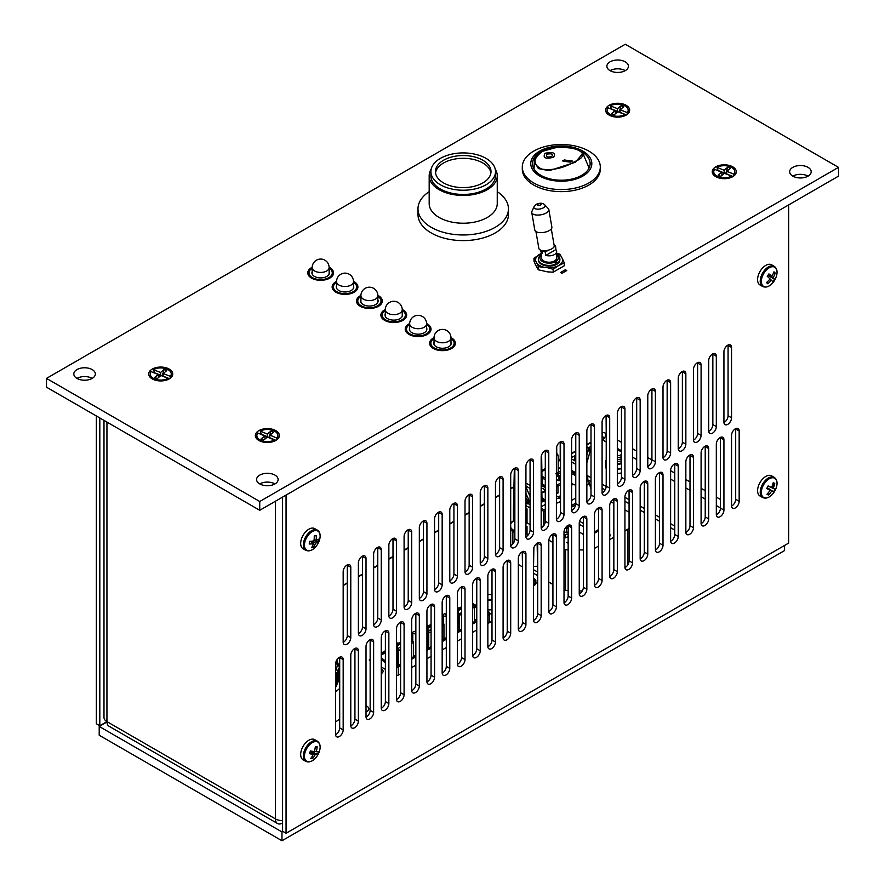 <?xml version="1.0" encoding="UTF-8"?>
<svg xmlns="http://www.w3.org/2000/svg" width="885" height="885" viewBox="0 0 885 885"><rect width="100%" height="100%" fill="white"/><g stroke="black" fill="none" stroke-linecap="round" stroke-linejoin="round"><path stroke-width="1.33" d="M92.195 378.393A10.775 6.217 0 0 0 95.348 374.001A10.775 6.217 0 0 0 88.699 368.248A10.775 6.217 0 0 0 76.962 369.598A10.775 6.217 0 0 0 73.809 374.001A10.775 6.217 0 0 0 80.458 379.742A10.775 6.217 0 0 0 92.195 378.393A10.775 6.217 0 0 0 76.962 378.393M274.969 483.918A10.775 6.217 0 0 0 278.122 479.515A10.775 6.217 0 0 0 271.474 473.774A10.775 6.217 0 0 0 259.736 475.123A10.775 6.217 0 0 0 256.584 479.515A10.775 6.217 0 0 0 263.232 485.257A10.775 6.217 0 0 0 274.969 483.918A10.775 6.217 0 0 0 259.736 483.918M625.264 70.634A10.775 6.217 0 0 0 628.416 66.231A10.775 6.217 0 0 0 621.768 60.49A10.775 6.217 0 0 0 610.031 61.839A10.775 6.217 0 0 0 606.878 66.231A10.775 6.217 0 0 0 613.526 71.973A10.775 6.217 0 0 0 625.264 70.634A10.775 6.217 0 0 0 610.042 70.634M808.038 176.148A10.775 6.217 0 0 0 811.191 171.756A10.775 6.217 0 0 0 804.542 166.004A10.775 6.217 0 0 0 792.805 167.353A10.775 6.217 0 0 0 789.652 171.756A10.775 6.217 0 0 0 796.301 177.498A10.775 6.217 0 0 0 808.038 176.148A10.775 6.217 0 0 0 792.805 176.148M732.769 176.657A12.014 6.936 0 0 0 733.742 176.015A12.014 6.936 0 0 0 732.227 166.557A12.014 6.936 0 0 0 715.766 166.845A12.014 6.936 0 0 0 714.781 176.015A12.014 6.936 0 0 0 732.769 176.657M626.149 115.105A12.014 6.936 0 0 0 627.133 114.464A12.014 6.936 0 0 0 625.606 104.994A12.014 6.936 0 0 0 609.157 105.293A12.014 6.936 0 0 0 608.172 114.464A12.014 6.936 0 0 0 626.149 115.105M275.843 440.453A12.014 6.936 0 0 0 276.828 439.812A12.014 6.936 0 0 0 275.312 430.353A12.014 6.936 0 0 0 258.851 430.641A12.014 6.936 0 0 0 257.867 439.812A12.014 6.936 0 0 0 275.843 440.453M169.234 378.902A12.014 6.936 0 0 0 170.219 378.26A12.014 6.936 0 0 0 168.692 368.802A12.014 6.936 0 0 0 152.231 369.089A12.014 6.936 0 0 0 151.258 378.26A12.014 6.936 0 0 0 169.234 378.902M259.736 501.496L259.736 510.291L838.493 176.148L838.493 167.353L625.264 44.25L46.507 378.393L259.736 501.496L838.493 167.353M46.507 378.393L46.507 387.188L259.736 510.291M434.015 338.623A11.627 6.715 0 0 0 434.402 348.048A11.627 6.715 0 0 0 450.719 347.971A11.627 6.715 0 0 0 450.985 338.623M312.173 268.277A11.627 6.715 0 0 0 312.56 277.702A11.627 6.715 0 0 0 328.877 277.625A11.627 6.715 0 0 0 329.131 268.277M336.543 282.348A11.627 6.715 0 0 0 336.931 291.762A11.627 6.715 0 0 0 353.248 291.696A11.627 6.715 0 0 0 353.502 282.348M360.914 296.42A11.627 6.715 0 0 0 361.301 305.834A11.627 6.715 0 0 0 377.618 305.756A11.627 6.715 0 0 0 377.873 296.42M385.285 310.491A11.627 6.715 0 0 0 385.672 319.905A11.627 6.715 0 0 0 401.989 319.828A11.627 6.715 0 0 0 402.244 310.491M409.655 324.552A11.627 6.715 0 0 0 410.043 333.977A11.627 6.715 0 0 0 426.36 333.899A11.627 6.715 0 0 0 426.614 324.552M586.855 475.322L591.003 477.712M602.088 484.117L606.214 486.496M624.932 497.304L629.069 499.693M640.165 506.098L644.302 508.488M655.398 514.893L659.535 517.283M670.62 523.677L674.768 526.077M571.621 470.532L575.77 472.922M587.806 479.88L591.003 481.717M602.088 488.122L605.108 489.87M624.932 501.308L629.069 503.709M640.165 510.103L644.302 512.492M655.398 518.898L659.535 521.287M670.62 527.692L674.768 530.082M602.088 432.577A5.166 2.987 180 0 1 606.081 433.451A5.166 2.987 -60 0 1 602.419 439.779L602.088 439.967M591.003 446.372L589.111 447.456M575.604 455.255L571.621 457.556M556.731 453.297L556.731 446.549M558.169 458.762L560.205 459.934L560.205 441.958M560.205 459.934L558.169 461.107M571.621 453.341L575.77 450.941L571.621 453.341M586.855 444.547L591.003 442.146L586.855 444.547M617.321 464.437A4.591 2.644 -0 0 0 621.458 463.275M606.225 460.532A11.627 6.715 -0 0 0 606.225 463.065M617.321 468.508A11.627 6.715 -0 0 0 621.458 468.143M606.225 464.382A12.058 6.969 180 0 1 605.594 462.147A12.058 6.969 180 0 1 606.225 459.912M605.594 462.147L605.594 466.373A12.058 6.969 -0 0 0 606.225 468.608M621.458 468.751A12.058 6.969 180 0 1 617.321 469.105M617.321 473.331A12.058 6.969 -0 0 0 621.458 472.977M282.58 820.616A10.078 5.819 180 0 1 275.456 818.913A10.078 5.819 120 0 0 277.536 823.526L109.032 726.231A10.078 5.819 -60 0 1 106.941 721.618A10.078 5.819 180 0 1 103.987 717.503L103.987 420.375M277.536 823.526A10.078 5.819 120 0 0 282.58 823.028M381.247 673.64A5.531 3.197 0 0 0 381.468 673.507A5.531 3.197 0 0 0 383.094 671.25A5.531 3.197 0 0 0 381.346 668.927M366.014 711.927A6.438 3.717 0 0 0 366.943 711.485A6.438 3.717 0 0 0 368.824 708.852A6.438 3.717 0 0 0 366.014 705.776M106.952 721.972L99.209 726.441L99.209 735.236L281.972 840.75L784.575 550.57L784.575 545.437M591.003 442.5L586.855 444.889M575.77 451.295L571.621 453.684M560.537 460.089L558.169 461.461M545.304 468.884L541.874 470.864M513.919 487.004L510.7 488.863M499.616 495.257L495.467 497.658M484.383 504.052L480.245 506.452M469.15 512.846L465.012 515.236M453.928 521.641L449.779 524.031M438.695 530.436L434.546 532.825M423.461 539.231L419.324 541.62M408.228 548.025L404.091 550.415M392.995 556.82L388.858 559.209M377.773 565.603L373.625 568.004M362.54 574.398L358.392 576.799M347.307 583.193L343.17 585.582M604.51 437.821L602.088 436.416M99.209 726.441L281.972 831.955L282.879 831.424M281.972 831.955L281.972 840.75M492.005 614.644L489.283 613.073M476.772 605.849L472.623 603.459M490.047 622.31L489.283 621.867M461.527 606.767L458.452 608.548M443.252 617.321L442.168 617.951M431.061 624.356L427.986 626.126M412.786 634.91L411.702 635.53M400.606 641.946L397.52 643.716M385.384 650.729L381.247 653.119M370.151 659.524L369.244 660.044L370.151 660.575M533.544 585.616A5.531 3.197 0 0 0 534.418 585.206A5.531 3.197 0 0 0 535.845 582.109M564.01 590.45L568.148 590.572M579.244 590.903L582.264 591.003M518.322 564.486L522.46 566.876M533.544 573.281L537.693 575.67M548.777 582.064L552.926 584.465M487.856 609.787A5.531 3.197 0 0 0 492.005 609.511M396.469 675.775L400.617 673.939M411.702 667.544L415.85 665.144M426.935 658.75L431.072 656.36M442.168 649.955L446.305 647.566M457.39 641.16L461.539 638.771M472.623 632.366L476.772 629.976M487.856 623.571L492.005 621.181M381.346 667.036L385.384 669.37M335.548 721.883A32.314 18.651 0 0 0 339.696 718.863M343.17 571.655L343.17 642.001A5.387 3.109 120 0 0 344.287 644.468A5.387 3.109 120 0 0 348.436 643.03A5.387 3.109 120 0 0 350.781 637.609L350.781 567.263A5.387 3.109 120 0 0 349.663 564.796A5.387 3.109 120 0 0 345.515 566.234A5.387 3.109 120 0 0 343.17 571.655M343.181 642.366A5.387 3.109 120 0 0 347.307 635.596L347.307 565.249A5.387 3.109 120 0 0 347.296 564.884M358.392 562.86L358.392 633.206A5.387 3.109 120 0 0 359.509 635.673A5.387 3.109 120 0 0 363.658 634.235A5.387 3.109 120 0 0 366.014 628.815L366.014 558.468A5.387 3.109 120 0 0 364.897 556.001A5.387 3.109 120 0 0 360.748 557.439A5.387 3.109 120 0 0 358.392 562.86M358.414 633.572A5.387 3.109 120 0 0 362.54 626.812L362.54 556.455A5.387 3.109 120 0 0 362.529 556.101M373.625 554.065L373.625 624.412A5.387 3.109 120 0 0 374.742 626.879A5.387 3.109 120 0 0 378.891 625.441A5.387 3.109 120 0 0 381.247 620.02L381.247 549.673A5.387 3.109 120 0 0 380.13 547.207A5.387 3.109 120 0 0 375.981 548.645A5.387 3.109 120 0 0 373.625 554.065M373.636 624.777A5.387 3.109 120 0 0 377.773 618.018L377.773 547.671A5.387 3.109 120 0 0 377.751 547.306M388.858 545.271L388.858 615.617A5.387 3.109 120 0 0 389.975 618.084A5.387 3.109 120 0 0 394.124 616.646A5.387 3.109 120 0 0 396.469 611.225L396.469 540.879A5.387 3.109 120 0 0 395.363 538.412A5.387 3.109 120 0 0 391.203 539.861A5.387 3.109 120 0 0 388.858 545.271M388.869 615.982A5.387 3.109 120 0 0 392.995 609.223L392.995 538.876A5.387 3.109 120 0 0 392.984 538.511M404.091 536.487L404.091 606.833A5.387 3.109 120 0 0 405.208 609.289A5.387 3.109 120 0 0 409.357 607.851A5.387 3.109 120 0 0 411.702 602.431L411.702 532.084A5.387 3.109 120 0 0 410.585 529.617A5.387 3.109 120 0 0 406.436 531.066A5.387 3.109 120 0 0 404.091 536.487M404.102 607.187A5.387 3.109 120 0 0 408.228 600.428L408.228 530.082A5.387 3.109 120 0 0 408.217 529.717M419.324 527.692L419.324 598.039A5.387 3.109 120 0 0 420.43 600.506A5.387 3.109 120 0 0 424.579 599.056A5.387 3.109 120 0 0 426.935 593.636L426.935 523.289A5.387 3.109 120 0 0 425.818 520.822A5.387 3.109 120 0 0 421.669 522.272A5.387 3.109 120 0 0 419.324 527.692M419.335 598.404A5.387 3.109 120 0 0 423.461 591.634L423.461 521.287A5.387 3.109 120 0 0 423.45 520.922M434.546 518.898L434.546 589.244A5.387 3.109 120 0 0 435.663 591.711A5.387 3.109 120 0 0 439.812 590.262A5.387 3.109 120 0 0 442.168 584.841L442.168 514.495A5.387 3.109 120 0 0 441.051 512.039A5.387 3.109 120 0 0 436.902 513.477A5.387 3.109 120 0 0 434.546 518.898M434.568 589.609A5.387 3.109 120 0 0 438.695 582.839L438.695 512.492A5.387 3.109 120 0 0 438.683 512.127M449.779 510.103L449.779 580.449A5.387 3.109 120 0 0 450.896 582.916A5.387 3.109 120 0 0 455.045 581.467A5.387 3.109 120 0 0 457.39 576.058L457.39 505.7A5.387 3.109 120 0 0 456.284 503.244A5.387 3.109 120 0 0 452.135 504.682A5.387 3.109 120 0 0 449.779 510.103M449.79 580.814A5.387 3.109 120 0 0 453.928 574.044L453.928 503.698A5.387 3.109 120 0 0 453.905 503.333M465.012 501.308L465.012 571.655A5.387 3.109 120 0 0 466.13 574.122A5.387 3.109 120 0 0 470.278 572.683A5.387 3.109 120 0 0 472.623 567.263L472.623 496.916A5.387 3.109 120 0 0 471.506 494.449A5.387 3.109 120 0 0 467.357 495.888A5.387 3.109 120 0 0 465.012 501.308M465.023 572.02A5.387 3.109 120 0 0 469.15 565.249L469.15 494.903A5.387 3.109 120 0 0 469.138 494.549M480.245 492.514L480.245 562.86A5.387 3.109 120 0 0 481.351 565.327A5.387 3.109 120 0 0 485.511 563.889A5.387 3.109 120 0 0 487.856 558.468L487.856 488.122A5.387 3.109 120 0 0 486.739 485.655A5.387 3.109 120 0 0 482.59 487.093A5.387 3.109 120 0 0 480.245 492.514M480.256 563.225A5.387 3.109 120 0 0 484.383 556.466L484.383 486.108A5.387 3.109 120 0 0 484.372 485.754M495.467 483.719L495.467 554.065A5.387 3.109 120 0 0 496.585 556.532A5.387 3.109 120 0 0 500.733 555.094A5.387 3.109 120 0 0 503.089 549.673L503.089 479.327A5.387 3.109 120 0 0 501.972 476.86A5.387 3.109 120 0 0 497.824 478.298A5.387 3.109 120 0 0 495.467 483.719M495.489 554.43A5.387 3.109 120 0 0 499.616 547.671L499.616 477.325A5.387 3.109 120 0 0 499.605 476.96M510.7 474.924L510.7 545.271A5.387 3.109 120 0 0 511.818 547.738A5.387 3.109 120 0 0 515.966 546.299A5.387 3.109 120 0 0 518.322 540.879L518.322 470.532A5.387 3.109 120 0 0 517.205 468.065A5.387 3.109 120 0 0 513.057 469.515A5.387 3.109 120 0 0 510.7 474.924M510.711 545.636A5.387 3.109 120 0 0 514.849 538.876L514.849 468.53A5.387 3.109 120 0 0 514.827 468.165M525.933 466.141L525.933 536.487A5.387 3.109 120 0 0 527.051 538.943A5.387 3.109 120 0 0 531.199 537.505A5.387 3.109 120 0 0 533.544 532.084L533.544 461.738A5.387 3.109 120 0 0 532.438 459.271A5.387 3.109 120 0 0 528.279 460.72A5.387 3.109 120 0 0 525.933 466.141M525.944 536.841A5.387 3.109 120 0 0 530.071 530.082L530.071 459.735A5.387 3.109 120 0 0 530.06 459.37M541.166 457.346L541.166 527.692A5.387 3.109 120 0 0 542.284 530.159A5.387 3.109 120 0 0 546.432 528.71A5.387 3.109 120 0 0 548.777 523.289L548.777 452.943A5.387 3.109 120 0 0 547.66 450.476A5.387 3.109 120 0 0 543.512 451.925A5.387 3.109 120 0 0 541.166 457.346M541.178 528.057A5.387 3.109 120 0 0 545.304 521.287L545.304 450.941A5.387 3.109 120 0 0 545.293 450.576M556.399 448.551L556.399 518.898A5.387 3.109 120 0 0 557.506 521.365A5.387 3.109 120 0 0 561.654 519.915A5.387 3.109 120 0 0 564.01 514.495L564.01 444.148A5.387 3.109 120 0 0 562.893 441.692A5.387 3.109 120 0 0 558.745 443.131A5.387 3.109 120 0 0 556.399 448.551M556.411 519.263A5.387 3.109 120 0 0 560.537 512.492L560.537 442.146A5.387 3.109 120 0 0 560.526 441.781M571.621 439.756L571.621 510.103A5.387 3.109 120 0 0 572.739 512.57A5.387 3.109 120 0 0 576.887 511.121A5.387 3.109 120 0 0 579.244 505.711L579.244 435.354A5.387 3.109 120 0 0 578.126 432.898A5.387 3.109 120 0 0 573.978 434.336A5.387 3.109 120 0 0 571.621 439.756M571.644 510.468A5.387 3.109 120 0 0 575.77 503.698L575.77 433.351A5.387 3.109 120 0 0 575.759 432.986M586.855 430.962L586.855 501.308A5.387 3.109 120 0 0 587.972 503.775A5.387 3.109 120 0 0 592.12 502.337A5.387 3.109 120 0 0 594.466 496.916L594.466 426.57A5.387 3.109 120 0 0 593.359 424.103A5.387 3.109 120 0 0 589.211 425.541A5.387 3.109 120 0 0 586.855 430.962M586.866 501.673A5.387 3.109 120 0 0 591.003 494.903L591.003 424.557A5.387 3.109 120 0 0 590.981 424.203M602.088 422.167L602.088 492.514A5.387 3.109 120 0 0 603.205 494.98A5.387 3.109 120 0 0 607.353 493.542A5.387 3.109 120 0 0 609.699 488.122L609.699 417.775A5.387 3.109 120 0 0 608.581 415.308A5.387 3.109 120 0 0 604.433 416.747A5.387 3.109 120 0 0 602.088 422.167M602.099 492.879A5.387 3.109 120 0 0 606.225 486.119L606.225 415.773A5.387 3.109 120 0 0 606.214 415.408M617.321 413.372L617.321 483.719A5.387 3.109 120 0 0 618.427 486.186A5.387 3.109 120 0 0 622.586 484.748A5.387 3.109 120 0 0 624.932 479.327L624.932 408.981A5.387 3.109 120 0 0 623.814 406.514A5.387 3.109 120 0 0 619.666 407.952A5.387 3.109 120 0 0 617.321 413.372M617.332 484.084A5.387 3.109 120 0 0 621.458 477.325L621.458 406.978A5.387 3.109 120 0 0 621.447 406.613M632.543 404.578L632.543 474.935A5.387 3.109 120 0 0 633.66 477.391A5.387 3.109 120 0 0 637.808 475.953A5.387 3.109 120 0 0 640.165 470.532L640.165 400.186A5.387 3.109 120 0 0 639.047 397.719A5.387 3.109 120 0 0 634.899 399.168A5.387 3.109 120 0 0 632.543 404.578M632.565 475.289A5.387 3.109 120 0 0 636.691 468.53L636.691 398.184A5.387 3.109 120 0 0 636.68 397.819M647.776 395.794L647.776 466.141A5.387 3.109 120 0 0 648.893 468.596A5.387 3.109 120 0 0 653.042 467.158A5.387 3.109 120 0 0 655.398 461.738L655.398 391.391A5.387 3.109 120 0 0 654.281 388.924A5.387 3.109 120 0 0 650.132 390.373A5.387 3.109 120 0 0 647.776 395.794M647.787 466.495A5.387 3.109 120 0 0 651.924 459.735L651.924 389.389A5.387 3.109 120 0 0 651.902 389.024M663.009 386.999L663.009 457.346A5.387 3.109 120 0 0 664.126 459.813A5.387 3.109 120 0 0 668.275 458.364A5.387 3.109 120 0 0 670.62 452.943L670.62 382.597A5.387 3.109 120 0 0 669.503 380.13A5.387 3.109 120 0 0 665.354 381.579A5.387 3.109 120 0 0 663.009 386.999M663.02 457.711A5.387 3.109 120 0 0 667.146 450.941L667.146 380.594A5.387 3.109 120 0 0 667.135 380.229M678.242 378.205L678.242 448.551A5.387 3.109 120 0 0 679.348 451.018A5.387 3.109 120 0 0 683.508 449.569A5.387 3.109 120 0 0 685.853 444.148L685.853 373.802A5.387 3.109 120 0 0 684.736 371.346A5.387 3.109 120 0 0 680.587 372.784A5.387 3.109 120 0 0 678.242 378.205M678.253 448.916A5.387 3.109 120 0 0 682.379 442.146L682.379 371.8A5.387 3.109 120 0 0 682.368 371.434M693.464 369.41L693.464 439.756A5.387 3.109 120 0 0 694.581 442.223A5.387 3.109 120 0 0 698.73 440.774A5.387 3.109 120 0 0 701.086 435.365L701.086 365.018A5.387 3.109 120 0 0 699.969 362.551A5.387 3.109 120 0 0 695.82 363.989A5.387 3.109 120 0 0 693.464 369.41M693.486 440.122A5.387 3.109 120 0 0 697.612 433.351L697.612 363.005A5.387 3.109 120 0 0 697.601 362.64M335.548 663.982L335.548 734.329A5.387 3.109 120 0 0 336.665 736.796A5.387 3.109 120 0 0 340.813 735.358A5.387 3.109 120 0 0 343.17 729.937L343.17 659.591A5.387 3.109 120 0 0 342.052 657.124A5.387 3.109 120 0 0 337.904 658.562A5.387 3.109 120 0 0 335.548 663.982M335.57 734.694A5.387 3.109 120 0 0 339.696 727.935L339.696 657.588A5.387 3.109 120 0 0 339.685 657.223M350.781 655.188L350.781 725.534A5.387 3.109 120 0 0 351.898 728.001A5.387 3.109 120 0 0 356.047 726.563A5.387 3.109 120 0 0 358.392 721.142L358.392 650.796A5.387 3.109 120 0 0 357.286 648.329A5.387 3.109 120 0 0 353.137 649.778A5.387 3.109 120 0 0 350.781 655.188M350.792 725.899A5.387 3.109 120 0 0 354.929 719.14L354.929 648.793A5.387 3.109 120 0 0 354.907 648.428M366.014 646.404L366.014 716.75A5.387 3.109 120 0 0 367.131 719.206A5.387 3.109 120 0 0 371.28 717.768A5.387 3.109 120 0 0 373.625 712.348L373.625 642.001A5.387 3.109 120 0 0 372.508 639.534A5.387 3.109 120 0 0 368.359 640.983A5.387 3.109 120 0 0 366.014 646.404M366.025 717.104A5.387 3.109 120 0 0 370.151 710.345L370.151 639.999A5.387 3.109 120 0 0 370.14 639.634M381.247 637.609L381.247 707.956A5.387 3.109 120 0 0 382.353 710.423A5.387 3.109 120 0 0 386.513 708.973A5.387 3.109 120 0 0 388.858 703.553L388.858 633.206A5.387 3.109 120 0 0 387.741 630.739A5.387 3.109 120 0 0 383.592 632.189A5.387 3.109 120 0 0 381.247 637.609M381.258 708.321A5.387 3.109 120 0 0 385.384 701.551L385.384 631.204A5.387 3.109 120 0 0 385.373 630.839M396.469 628.815L396.469 699.161A5.387 3.109 120 0 0 397.586 701.628A5.387 3.109 120 0 0 401.735 700.179A5.387 3.109 120 0 0 404.091 694.758L404.091 624.412A5.387 3.109 120 0 0 402.974 621.956A5.387 3.109 120 0 0 398.825 623.394A5.387 3.109 120 0 0 396.469 628.815M396.491 699.526A5.387 3.109 120 0 0 400.617 692.756L400.617 622.409A5.387 3.109 120 0 0 400.606 622.044M411.702 620.02L411.702 690.366A5.387 3.109 120 0 0 412.819 692.833A5.387 3.109 120 0 0 416.968 691.384A5.387 3.109 120 0 0 419.324 685.975L419.324 615.617A5.387 3.109 120 0 0 418.207 613.161A5.387 3.109 120 0 0 414.058 614.599A5.387 3.109 120 0 0 411.702 620.02M411.713 690.731A5.387 3.109 120 0 0 415.85 683.961L415.85 613.615A5.387 3.109 120 0 0 415.828 613.25M426.935 611.225L426.935 681.572A5.387 3.109 120 0 0 428.052 684.039A5.387 3.109 120 0 0 432.201 682.6A5.387 3.109 120 0 0 434.546 677.18L434.546 606.833A5.387 3.109 120 0 0 433.44 604.367A5.387 3.109 120 0 0 429.28 605.805A5.387 3.109 120 0 0 426.935 611.225M426.946 681.937A5.387 3.109 120 0 0 431.072 675.167L431.072 604.82A5.387 3.109 120 0 0 431.061 604.466M442.168 602.431L442.168 672.777A5.387 3.109 120 0 0 443.285 675.244A5.387 3.109 120 0 0 447.434 673.806A5.387 3.109 120 0 0 449.779 668.385L449.779 598.039A5.387 3.109 120 0 0 448.662 595.572A5.387 3.109 120 0 0 444.513 597.01A5.387 3.109 120 0 0 442.168 602.431M442.179 673.142A5.387 3.109 120 0 0 446.305 666.383L446.305 596.036A5.387 3.109 120 0 0 446.294 595.671M457.39 593.636L457.39 663.982A5.387 3.109 120 0 0 458.507 666.449A5.387 3.109 120 0 0 462.656 665.011A5.387 3.109 120 0 0 465.012 659.591L465.012 589.244A5.387 3.109 120 0 0 463.895 586.777A5.387 3.109 120 0 0 459.746 588.215A5.387 3.109 120 0 0 457.39 593.636M457.412 664.347A5.387 3.109 120 0 0 461.539 657.588L461.539 587.242A5.387 3.109 120 0 0 461.527 586.877M472.623 584.841L472.623 655.199A5.387 3.109 120 0 0 473.74 657.655A5.387 3.109 120 0 0 477.889 656.216A5.387 3.109 120 0 0 480.245 650.796L480.245 580.449A5.387 3.109 120 0 0 479.128 577.982A5.387 3.109 120 0 0 474.979 579.432A5.387 3.109 120 0 0 472.623 584.841M472.634 655.553A5.387 3.109 120 0 0 476.772 648.793L476.772 578.447A5.387 3.109 120 0 0 476.761 578.082M487.856 576.058L487.856 646.404A5.387 3.109 120 0 0 488.974 648.86A5.387 3.109 120 0 0 493.122 647.422A5.387 3.109 120 0 0 495.467 642.001L495.467 571.655A5.387 3.109 120 0 0 494.361 569.188A5.387 3.109 120 0 0 490.213 570.637A5.387 3.109 120 0 0 487.856 576.058M487.867 646.758A5.387 3.109 120 0 0 492.005 639.999L492.005 569.652A5.387 3.109 120 0 0 491.983 569.287M503.089 567.263L503.089 637.609A5.387 3.109 120 0 0 504.207 640.076A5.387 3.109 120 0 0 508.355 638.627A5.387 3.109 120 0 0 510.7 633.206L510.7 562.86A5.387 3.109 120 0 0 509.583 560.393A5.387 3.109 120 0 0 505.435 561.842A5.387 3.109 120 0 0 503.089 567.263M503.1 637.974A5.387 3.109 120 0 0 507.227 631.204L507.227 560.858A5.387 3.109 120 0 0 507.216 560.493M518.322 558.468L518.322 628.815A5.387 3.109 120 0 0 519.429 631.282A5.387 3.109 120 0 0 523.577 629.832A5.387 3.109 120 0 0 525.933 624.412L525.933 554.065A5.387 3.109 120 0 0 524.816 551.609A5.387 3.109 120 0 0 520.668 553.048A5.387 3.109 120 0 0 518.322 558.468M518.333 629.18A5.387 3.109 120 0 0 522.46 622.409L522.46 552.063A5.387 3.109 120 0 0 522.449 551.698M533.544 549.673L533.544 620.02A5.387 3.109 120 0 0 534.662 622.487A5.387 3.109 120 0 0 538.81 621.038A5.387 3.109 120 0 0 541.166 615.628L541.166 545.282A5.387 3.109 120 0 0 540.049 542.815A5.387 3.109 120 0 0 535.901 544.253A5.387 3.109 120 0 0 533.544 549.673M533.567 620.385A5.387 3.109 120 0 0 537.693 613.615L537.693 543.268A5.387 3.109 120 0 0 537.682 542.903M548.777 540.879L548.777 611.225A5.387 3.109 120 0 0 549.895 613.692A5.387 3.109 120 0 0 554.043 612.254A5.387 3.109 120 0 0 556.399 606.833L556.399 536.487A5.387 3.109 120 0 0 555.282 534.02A5.387 3.109 120 0 0 551.134 535.458A5.387 3.109 120 0 0 548.777 540.879M548.788 611.59A5.387 3.109 120 0 0 552.926 604.82L552.926 534.474A5.387 3.109 120 0 0 552.904 534.12M564.01 532.084L564.01 602.431A5.387 3.109 120 0 0 565.128 604.897A5.387 3.109 120 0 0 569.276 603.459A5.387 3.109 120 0 0 571.621 598.039L571.621 527.692A5.387 3.109 120 0 0 570.504 525.225A5.387 3.109 120 0 0 566.356 526.663A5.387 3.109 120 0 0 564.01 532.084M564.022 602.796A5.387 3.109 120 0 0 568.148 596.036L568.148 525.69A5.387 3.109 120 0 0 568.137 525.325M579.244 523.289L579.244 593.636A5.387 3.109 120 0 0 580.35 596.103A5.387 3.109 120 0 0 584.509 594.665A5.387 3.109 120 0 0 586.855 589.244L586.855 518.898A5.387 3.109 120 0 0 585.737 516.431A5.387 3.109 120 0 0 581.589 517.869A5.387 3.109 120 0 0 579.244 523.289M579.255 594.001A5.387 3.109 120 0 0 583.381 587.242L583.381 516.895A5.387 3.109 120 0 0 583.37 516.53M594.466 514.495L594.466 584.852A5.387 3.109 120 0 0 595.583 587.308A5.387 3.109 120 0 0 599.731 585.87A5.387 3.109 120 0 0 602.088 580.449L602.088 510.103A5.387 3.109 120 0 0 600.97 507.636A5.387 3.109 120 0 0 596.822 509.085A5.387 3.109 120 0 0 594.466 514.495M594.488 585.206A5.387 3.109 120 0 0 598.614 578.447L598.614 508.101A5.387 3.109 120 0 0 598.603 507.736M609.699 505.711L609.699 576.058A5.387 3.109 120 0 0 610.816 578.513A5.387 3.109 120 0 0 614.964 577.075A5.387 3.109 120 0 0 617.321 571.655L617.321 501.308A5.387 3.109 120 0 0 616.203 498.841A5.387 3.109 120 0 0 612.055 500.291A5.387 3.109 120 0 0 609.699 505.711M609.71 576.423A5.387 3.109 120 0 0 613.847 569.652L613.847 499.306A5.387 3.109 120 0 0 613.825 498.941M624.932 496.916L624.932 567.263A5.387 3.109 120 0 0 626.049 569.73A5.387 3.109 120 0 0 630.197 568.281A5.387 3.109 120 0 0 632.543 562.86L632.543 492.514A5.387 3.109 120 0 0 631.436 490.047A5.387 3.109 120 0 0 627.277 491.496A5.387 3.109 120 0 0 624.932 496.916M624.943 567.628A5.387 3.109 120 0 0 629.069 560.858L629.069 490.511A5.387 3.109 120 0 0 629.058 490.146M640.165 488.122L640.165 558.468A5.387 3.109 120 0 0 641.282 560.935A5.387 3.109 120 0 0 645.431 559.486A5.387 3.109 120 0 0 647.776 554.065L647.776 483.719A5.387 3.109 120 0 0 646.658 481.263A5.387 3.109 120 0 0 642.51 482.701A5.387 3.109 120 0 0 640.165 488.122M640.176 558.833A5.387 3.109 120 0 0 644.302 552.063L644.302 481.717A5.387 3.109 120 0 0 644.291 481.351M655.398 479.327L655.398 549.673A5.387 3.109 120 0 0 656.504 552.14A5.387 3.109 120 0 0 660.653 550.691A5.387 3.109 120 0 0 663.009 545.282L663.009 474.935A5.387 3.109 120 0 0 661.892 472.468A5.387 3.109 120 0 0 657.743 473.906A5.387 3.109 120 0 0 655.398 479.327M655.409 550.039A5.387 3.109 120 0 0 659.535 543.268L659.535 472.922A5.387 3.109 120 0 0 659.524 472.557M670.62 470.532L670.62 540.879A5.387 3.109 120 0 0 671.737 543.346A5.387 3.109 120 0 0 675.886 541.908A5.387 3.109 120 0 0 678.242 536.487L678.242 466.141A5.387 3.109 120 0 0 677.125 463.674A5.387 3.109 120 0 0 672.976 465.112A5.387 3.109 120 0 0 670.62 470.532M670.642 541.244A5.387 3.109 120 0 0 674.768 534.485L674.768 464.127A5.387 3.109 120 0 0 674.757 463.773M685.853 461.738L685.853 532.084A5.387 3.109 120 0 0 686.97 534.551A5.387 3.109 120 0 0 691.119 533.113A5.387 3.109 120 0 0 693.464 527.692L693.464 457.346A5.387 3.109 120 0 0 692.358 454.879A5.387 3.109 120 0 0 688.209 456.317A5.387 3.109 120 0 0 685.853 461.738M685.864 532.449A5.387 3.109 120 0 0 690.001 525.69L690.001 455.344A5.387 3.109 120 0 0 689.979 454.978M701.086 452.943L701.086 523.289A5.387 3.109 120 0 0 702.203 525.756A5.387 3.109 120 0 0 706.352 524.318A5.387 3.109 120 0 0 708.697 518.898L708.697 448.551A5.387 3.109 120 0 0 707.58 446.084A5.387 3.109 120 0 0 703.431 447.522A5.387 3.109 120 0 0 701.086 452.943M701.097 523.654A5.387 3.109 120 0 0 705.223 516.895L705.223 446.549A5.387 3.109 120 0 0 705.212 446.184M731.541 435.365L731.541 505.711A5.387 3.109 120 0 0 732.658 508.178A5.387 3.109 120 0 0 736.807 506.729A5.387 3.109 120 0 0 739.163 501.308L739.163 430.962A5.387 3.109 120 0 0 738.046 428.495A5.387 3.109 120 0 0 733.897 429.944A5.387 3.109 120 0 0 731.541 435.365M731.563 506.076A5.387 3.109 120 0 0 735.689 499.306L735.689 428.959A5.387 3.109 120 0 0 735.678 428.594M716.319 444.148L716.319 514.506A5.387 3.109 120 0 0 717.425 516.962A5.387 3.109 120 0 0 721.585 515.524A5.387 3.109 120 0 0 723.93 510.103L723.93 439.756A5.387 3.109 120 0 0 722.813 437.29A5.387 3.109 120 0 0 718.664 438.739A5.387 3.109 120 0 0 716.319 444.148M716.33 514.86A5.387 3.109 120 0 0 720.456 508.101L720.456 437.754A5.387 3.109 120 0 0 720.445 437.389M723.93 351.821L723.93 422.167A5.387 3.109 120 0 0 725.047 424.634A5.387 3.109 120 0 0 729.196 423.196A5.387 3.109 120 0 0 731.541 417.775L731.541 347.429A5.387 3.109 120 0 0 730.435 344.962A5.387 3.109 120 0 0 726.275 346.4A5.387 3.109 120 0 0 723.93 351.821M723.941 422.532A5.387 3.109 120 0 0 728.067 415.773L728.067 345.427A5.387 3.109 120 0 0 728.056 345.062M286.054 495.102L286.054 833.261L282.58 831.258L282.58 497.104M286.054 833.261L788.657 543.08L788.657 204.922M708.708 431.327A5.387 3.109 120 0 0 712.845 424.557L712.845 354.21A5.387 3.109 120 0 0 712.823 353.856M708.697 430.962A5.387 3.109 120 0 0 709.814 433.429A5.387 3.109 120 0 0 713.963 431.991A5.387 3.109 120 0 0 716.319 426.57L716.319 356.224A5.387 3.109 120 0 0 715.202 353.757A5.387 3.109 120 0 0 711.053 355.195A5.387 3.109 120 0 0 708.697 360.615L708.697 430.962M771.886 487.712A10.775 6.217 120 0 0 773.191 483.818M99.817 417.963L99.817 725.733L106.941 721.618L275.456 818.913L275.456 501.22M343.17 585.239L347.307 582.839M358.392 576.445L362.54 574.055M373.625 567.65L377.773 565.261M388.858 558.855L392.995 556.466M404.091 550.061L408.228 547.671M419.324 541.266L423.461 538.876M434.546 532.471L438.695 530.082M449.779 523.677L453.928 521.287M465.012 514.893L469.15 512.492M480.245 506.098L484.383 503.709M495.467 497.304L499.616 494.914M510.7 488.509L513.931 486.639M541.863 470.521L545.304 468.53M602.088 435.752L602.419 432.566M99.817 725.733L96.343 723.731L96.343 415.961M764.507 272.292A11.096 6.405 120 0 0 762.914 285.888A11.096 6.405 120 0 0 773.711 281.64L773.711 281.64A11.096 6.405 120 0 0 773.888 281.386A11.096 6.405 120 0 0 775.614 278.344L775.614 278.344A11.096 6.405 120 0 0 775.481 267.79A11.096 6.405 120 0 0 764.507 272.292M767.273 281.873L767.749 283.753A17.988 4.956 -112.7 0 1 767.14 283.2A17.988 4.956 -112.7 0 1 766.51 282.547A19.016 14.248 132.4 0 0 770.061 278.886A19.016 1.162 39.3 0 0 767.24 276.297A17.988 4.646 -53.4 0 0 768.91 273.896A19.016 3.274 -149.8 0 1 771.853 276.297L768.257 274.848M768.014 275.213L773.191 277.602A19.016 16.35 -43.8 0 0 775.205 273.034A17.988 8.219 -0.7 0 0 774.629 272.414A17.988 8.219 -0.7 0 0 773.955 271.828A19.016 14.248 132.4 0 1 771.853 276.297M774.275 266.33L771.631 264.803A11.627 6.715 120 0 0 760.89 270.113A11.627 6.715 120 0 0 759.994 284.959L762.638 286.486C766.322 288.034 770.016 286.419 773.711 281.64A19.027 19.027 0 0 0 775.614 278.344C777.904 272.746 777.461 268.741 774.275 266.33A11.627 6.715 120 0 0 763.534 271.64A11.627 6.715 120 0 0 762.638 286.486M767.749 283.753A19.016 16.35 -43.8 0 0 771.399 280.18A19.016 1.162 39.3 0 1 772.793 281.684A17.988 17.822 -115.6 0 0 774.464 279.284L767.914 275.346M771.399 280.18L769.928 279.052M775.205 273.034L773.357 273.365M774.464 279.284A19.016 3.274 -149.8 0 0 773.191 277.602M763.412 485.113A11.096 6.405 120 0 0 763.91 497.624A11.096 6.405 120 0 0 773.711 492.68L773.711 492.68A11.096 6.405 120 0 0 774.994 490.633A11.096 6.405 120 0 0 775.614 489.383L775.614 489.383A11.096 6.405 120 0 0 774.486 478.132A11.096 6.405 120 0 0 763.412 485.113M767.914 493.177L768.49 494.969A17.988 7.102 -117.2 0 1 767.737 494.66A17.988 7.102 -117.2 0 1 766.952 494.239A19.016 14.392 116 0 0 770.05 490.279A19.016 1.759 33 0 1 766.72 488.487A17.988 4.757 -62.1 0 0 768.125 485.898L773.213 488.288A19.016 16.494 -65.2 0 0 774.751 483.431L772.904 483.896M774.751 483.431A17.988 6.062 -4.9 0 0 774.032 483.044A17.988 6.062 -4.9 0 0 773.213 482.69A19.016 14.392 116 0 1 771.554 487.502M772.351 487.912A11.627 6.715 120 0 0 773.778 483.675M774.275 477.38L771.631 475.853A11.627 6.715 120 0 0 759.739 483.033A11.627 6.715 120 0 0 759.994 495.998L762.638 497.525C766.322 499.074 770.016 497.459 773.711 492.68A19.027 19.027 0 0 0 775.614 489.383C777.904 483.785 777.461 479.781 774.275 477.38A11.627 6.715 120 0 0 762.383 484.56A11.627 6.715 120 0 0 762.638 497.525M767.018 487.956L770.05 490.279M768.49 494.969A19.016 16.494 -65.2 0 0 771.698 491.064A19.016 1.759 33 0 0 773.578 491.761L767.184 487.668M771.698 491.064L767.14 487.746M773.578 491.761A17.988 17.921 -33.9 0 0 774.983 489.173L768.036 486.064M774.983 489.173L773.213 488.288M305.491 751.077A11.096 6.405 120 0 0 308.367 761.786A11.096 6.405 120 0 0 316.797 756.476L316.797 756.476A11.096 6.405 120 0 0 318.7 753.179L318.7 753.179A11.096 6.405 120 0 0 319.076 752.272A11.096 6.405 120 0 0 316.199 741.564A11.096 6.405 120 0 0 305.491 751.077M311.808 756.974L312.516 758.699A17.988 9.536 -121.7 0 1 311.642 758.677A17.988 9.536 -121.7 0 1 310.712 758.533A19.016 13.872 97.8 0 0 313.19 754.44A19.016 5.067 25.8 0 1 309.385 753.622A17.988 4.381 -72 0 0 310.425 750.934A19.016 2.965 -163.3 0 0 314.308 751.553A19.016 13.872 97.8 0 0 315.348 746.564A17.988 3.64 -10.3 0 1 316.299 746.63A17.988 3.64 -10.3 0 1 317.162 746.719L315.259 747.327M317.361 741.176L314.717 739.65A11.627 6.715 120 0 0 301.774 749.097A11.627 6.715 120 0 0 303.079 759.795L305.723 761.321C309.407 762.87 313.091 761.255 316.797 756.476A19.027 19.027 0 0 0 318.7 753.179L319.087 752.272C320.923 747.051 320.348 743.356 317.361 741.176A11.627 6.715 120 0 0 304.418 750.624A11.627 6.715 120 0 0 305.723 761.321M310.06 751.929L313.19 754.44M312.516 758.699A19.016 15.985 -88.5 0 0 315.126 754.606A19.016 5.067 25.8 0 0 317.438 754.33L310.381 751.077M315.126 754.606L310.292 751.299M314.474 751L316.244 751.719A19.016 2.965 -163.3 0 0 318.478 751.642A17.988 17.545 6.6 0 1 317.438 754.33M316.244 751.719A19.016 15.985 -88.5 0 0 317.162 746.719M304.761 542.428A11.096 6.405 120 0 0 310.071 550.603A11.096 6.405 120 0 0 316.797 545.437L316.797 545.437A11.096 6.405 120 0 0 318.7 542.14L318.7 542.14A11.096 6.405 120 0 0 319.806 538.843A11.096 6.405 120 0 0 314.496 530.668A11.096 6.405 120 0 0 304.761 542.428M312.693 545.536L313.622 547.251A17.988 12.025 -125.9 0 1 312.648 547.549A17.988 12.025 -125.9 0 1 311.62 547.726A19.016 12.523 80.7 0 0 313.323 543.711A19.016 8.463 17.3 0 1 309.186 543.976A17.988 3.385 -82.2 0 0 309.772 541.321A19.016 6.35 -172 0 0 313.954 540.868A19.016 12.523 80.7 0 0 314.241 535.923A17.988 1.151 -17.2 0 1 315.292 535.668A17.988 1.151 -17.2 0 1 316.244 535.447L314.252 536.177M317.361 530.137L314.717 528.611A11.627 6.715 120 0 0 301.011 540.558A11.627 6.715 120 0 0 303.079 548.755L305.723 550.282C309.407 551.831 313.091 550.216 316.797 545.437A19.027 19.027 0 0 0 318.7 542.14L319.817 538.821C320.658 534.695 319.839 531.797 317.361 530.137A11.627 6.715 120 0 0 303.655 542.085A11.627 6.715 120 0 0 305.723 550.282M310.37 541.288L313.323 543.711M313.622 547.251A19.016 14.625 -108.2 0 0 315.469 543.202A19.016 8.463 17.3 0 0 318.102 541.852L313.987 540.658M315.469 543.202L312.217 541.133M314.12 539.596L316.1 540.359A19.016 6.35 -172 0 0 318.688 539.197A17.988 16.55 11.2 0 1 318.102 541.852M316.1 540.359A19.016 14.625 -108.2 0 0 316.244 535.447M434.015 342.008A8.739 5.044 0 0 0 441.67 348.236A8.739 5.044 0 0 0 450.985 342.008M450.985 344.431L450.985 337.893A8.485 8.485 0 0 0 442.622 329.408A8.485 8.485 0 0 0 434.026 337.639A12.888 7.445 0 0 0 430.232 345.504A12.888 7.445 0 0 0 441.283 350.626A12.888 7.445 0 0 0 454.337 346.157A12.888 7.445 0 0 0 450.974 337.616A8.485 4.901 180 0 1 450.985 337.893A8.485 4.901 180 0 1 450.974 337.97A8.485 4.901 180 0 1 442.356 342.783A8.485 4.901 180 0 1 434.015 337.893A8.485 4.901 180 0 1 434.026 337.805M732.404 176.856A9.171 5.288 0 0 0 732.78 176.38L733.919 175.562L733.919 174.157L726.784 171.303L730.39 168.305L727.691 167.221L724.096 170.23L716.961 167.387L718.1 170.506A9.171 5.288 0 0 0 717.857 170.639M733.919 174.157A10.509 6.073 0 0 0 734.771 171.756A10.509 6.073 0 0 0 728.377 166.17A10.509 6.073 0 0 0 716.961 167.387M724.096 170.23L724.317 172.995L718.1 170.506M733.919 175.562A10.509 6.073 0 0 0 734.771 173.161L734.771 171.756M732.78 176.38L726.563 173.891L726.784 171.303M721.928 174.445L721.74 172.199L714.615 169.345A10.509 6.073 0 0 0 713.753 171.756A10.509 6.073 0 0 0 720.158 177.343A10.509 6.073 0 0 0 731.563 176.115L731.563 177.266M713.753 171.756L713.753 173.161A10.509 6.073 0 0 0 715.456 176.48M731.563 176.115L724.439 173.272L720.832 176.281L718.144 175.208L721.74 172.199M727.691 167.221L725.678 173.77M724.317 172.995L723.93 173.692M723.919 173.327L721.762 172.475M625.795 115.304A9.171 5.288 0 0 0 626.171 114.818L627.299 114.01L627.299 112.605L620.175 109.751L623.77 106.753L621.082 105.669L617.476 108.678L610.351 105.835L611.48 108.955A9.171 5.288 0 0 0 611.236 109.087M627.299 112.605A10.509 6.073 0 0 0 628.162 110.205A10.509 6.073 0 0 0 621.757 104.618A10.509 6.073 0 0 0 610.351 105.835M617.476 108.678L617.708 111.444L611.48 108.955M627.299 114.01A10.509 6.073 0 0 0 628.162 111.61L628.162 110.205M626.171 114.818L619.942 112.34L620.175 109.751M615.318 112.893L615.13 110.647L607.995 107.793A10.509 6.073 0 0 0 607.143 110.205A10.509 6.073 0 0 0 613.548 115.78A10.509 6.073 0 0 0 624.954 114.563L624.954 115.714M607.143 110.205L607.143 111.61A10.509 6.073 0 0 0 608.847 114.917M624.954 114.563L617.818 111.72L614.223 114.729L611.524 113.656L615.13 110.647M621.082 105.669L619.069 112.218M617.708 111.444L617.31 112.141M617.31 111.776L615.152 110.924M275.489 440.653A9.171 5.288 0 0 0 275.788 440.287L276.905 439.491L276.905 438.086L269.892 435.143L273.609 432.179L270.965 431.072L267.237 434.026L260.234 431.084L261.341 434.225A9.171 5.288 0 0 0 261.042 434.38M276.905 438.086A10.509 6.073 0 0 0 277.857 435.553A10.509 6.073 0 0 0 271.573 429.988A10.509 6.073 0 0 0 260.234 431.084M267.237 434.026L267.458 436.792L261.341 434.225M276.905 439.491A10.509 6.073 0 0 0 277.857 436.958L277.857 435.553M275.788 440.287L269.671 437.721L269.892 435.143M264.991 438.208L264.814 435.962L257.8 433.019A10.509 6.073 0 0 0 256.838 435.553A10.509 6.073 0 0 0 263.122 441.106A10.509 6.073 0 0 0 274.472 440.011L274.472 441.139M256.838 435.553L256.838 436.958A10.509 6.073 0 0 0 258.542 440.276M274.472 440.011L267.458 437.068L263.73 440.033L261.086 438.916L264.814 435.962M270.965 431.072L268.841 437.655M267.458 436.792L267.049 437.389M267.049 437.124L264.825 436.194M168.88 379.101A9.171 5.288 0 0 0 169.267 378.592L170.407 377.784L170.407 376.368L163.249 373.547L166.834 370.527L164.123 369.465L160.55 372.474L153.393 369.653L154.532 372.773A9.171 5.288 0 0 0 154.3 372.906M170.407 376.368A10.509 6.073 0 0 0 171.248 374.001A10.509 6.073 0 0 0 164.82 368.403A10.509 6.073 0 0 0 153.393 369.653M160.55 372.474L160.782 375.24L154.532 372.773M170.407 377.784A10.509 6.073 0 0 0 171.248 375.406L171.248 374.001M169.267 378.592L163.028 376.125L163.249 373.547M158.404 376.7L158.216 374.455L151.058 371.623A10.509 6.073 0 0 0 150.229 374.001A10.509 6.073 0 0 0 156.656 379.588A10.509 6.073 0 0 0 168.073 378.337L168.073 379.488M150.229 374.001L150.229 375.406A10.509 6.073 0 0 0 151.932 378.725M168.073 378.337L160.915 375.517L157.342 378.537L154.643 377.464L158.216 374.455M164.123 369.465L162.132 375.992M160.782 375.24L160.384 375.959M160.384 375.583L158.238 374.731M409.655 327.948A8.739 5.044 0 0 0 417.3 334.176A8.739 5.044 0 0 0 426.614 327.948M409.655 323.545A12.888 7.445 0 0 0 405.861 331.433A12.888 7.445 0 0 0 416.912 336.565A12.888 7.445 0 0 0 429.977 332.096A12.888 7.445 0 0 0 426.603 323.545M385.285 313.876A8.739 5.044 0 0 0 392.94 320.105A8.739 5.044 0 0 0 402.244 313.876M402.244 316.288L402.244 309.75A8.485 8.485 0 0 0 393.891 301.276A8.485 8.485 0 0 0 385.285 309.496A12.888 7.445 0 0 0 381.49 317.361A12.888 7.445 0 0 0 392.542 322.494A12.888 7.445 0 0 0 405.607 318.025A12.888 7.445 0 0 0 402.233 309.473A8.485 4.901 180 0 1 402.244 309.75A8.485 4.901 180 0 1 402.244 309.838A8.485 4.901 180 0 1 393.615 314.651A8.485 4.901 180 0 1 385.285 309.75A8.485 4.901 180 0 1 385.285 309.661M360.914 299.805A8.739 5.044 0 0 0 360.66 301.011A8.739 5.044 0 0 0 368.569 306.033A8.739 5.044 0 0 0 378.127 301.011A8.739 5.044 0 0 0 377.873 299.805M377.862 295.424A8.485 4.901 180 0 1 377.873 295.678A8.485 8.485 0 0 0 369.521 287.205A8.485 8.485 0 0 0 360.914 295.424A12.888 7.445 0 0 0 356.5 301.011A12.888 7.445 0 0 0 368.171 308.423A12.888 7.445 0 0 0 382.287 301.011A12.888 7.445 0 0 0 377.873 295.402M336.543 285.733A8.739 5.044 0 0 0 336.289 286.939A8.739 5.044 0 0 0 344.199 291.962A8.739 5.044 0 0 0 353.757 286.939A8.739 5.044 0 0 0 353.502 285.733M336.554 281.341A12.888 7.445 0 0 0 332.129 286.939A12.888 7.445 0 0 0 343.8 294.351A12.888 7.445 0 0 0 357.916 286.939A12.888 7.445 0 0 0 353.502 281.341M582.883 176.038A30.532 17.623 0 0 0 582.883 151.114A30.532 17.623 0 0 0 539.706 151.114A30.532 17.623 0 0 0 539.706 176.038A30.532 17.623 0 0 0 582.883 176.038M588.879 182.963A39.006 22.523 0 0 0 600.307 167.033A39.006 22.523 0 0 0 576.223 146.235A39.006 22.523 0 0 0 533.71 151.114A39.006 22.523 0 0 0 522.294 167.033A39.006 22.523 0 0 0 546.366 187.841A39.006 22.523 0 0 0 588.879 182.963M581.655 151.789A28.829 16.649 180 0 1 590.129 163.57A28.829 16.649 180 0 1 581.688 175.341A28.829 16.649 180 0 1 550.26 178.958A28.829 16.649 180 0 1 532.471 163.57A28.829 16.649 180 0 1 540.912 151.8A28.829 16.649 180 0 1 572.318 148.193M522.294 167.033L522.294 169.112A39.006 22.523 0 0 0 546.366 189.921A39.006 22.523 0 0 0 588.879 185.042A39.006 22.523 0 0 0 600.307 169.112L600.307 167.033M588.912 168.36A27.988 12.091 -10.2 0 0 588.503 166.623L582.905 153.426L575.294 162.287L549.142 170.683L538.401 168.581L534.352 161.546M574.642 161.645C563.579 168.194 552.594 170.683 541.675 169.101C532.67 164.522 532.836 158.68 542.173 151.578C563.535 141.202 598.492 152.021 574.642 161.645M572.329 161.037A97.826 56.485 60 0 1 564.398 159.886L562.606 160.926A97.826 56.485 -120 0 0 570.526 162.077L572.329 161.037A97.826 56.485 60 0 1 564.398 159.886L562.594 160.926M553.556 157.276C556.189 152.983 553.368 151.645 545.116 153.26C542.527 157.906 545.348 159.245 553.556 157.276C545.348 159.245 542.527 157.906 545.116 153.26C553.368 151.645 556.189 152.983 553.556 157.276M546.941 154.233C545.459 156.844 547.074 157.607 551.775 156.523C553.269 154.034 551.654 153.271 546.941 154.233C551.654 153.26 553.269 154.023 551.775 156.523C547.074 157.607 545.459 156.844 546.941 154.233M554.087 245.045A7.534 4.348 0 0 1 554.441 245.233A7.534 4.348 0 0 1 555.559 246.052L555.902 249.581A7.534 4.348 180 0 1 556.654 251.473L556.654 257.878A7.534 4.348 180 0 1 554.441 260.953A7.534 4.348 180 0 1 546.233 261.894A7.534 4.348 180 0 1 541.576 257.878L541.576 252.203M557.616 263.752L557.616 263A10.775 6.217 0 0 0 559.884 259.183A10.775 6.217 0 0 0 556.731 254.791L556.654 254.747M557.616 263L556.023 260.776L556.023 264.703M541.576 254.747L541.498 254.791A10.775 6.217 0 0 0 538.346 259.183A10.775 6.217 0 0 0 544.386 264.77A10.775 6.217 0 0 0 555.725 264.095L554.585 262.126A9.171 5.288 180 0 1 542.737 261.683A9.171 5.288 180 0 1 541.576 254.869M556.654 254.869A9.171 5.288 180 0 1 556.466 261.031M555.725 264.836L555.725 264.095M556.023 260.776L554.585 262.126M535.945 231.593L538.843 248.364A7.799 3.418 -9.8 0 0 540.226 249.913L540.779 251.915A7.799 3.418 170.2 0 0 541.963 252.302L541.941 250.455A7.799 3.418 -9.8 0 0 551.908 248.773A7.799 3.418 -9.8 0 0 554.209 245.709L551.311 228.938M531.774 212.522L534.805 230.111A8.662 3.794 -9.8 0 0 540.326 232.644A8.662 3.794 -9.8 0 0 549.319 230.554A8.662 3.794 -9.8 0 0 551.875 227.157L548.833 209.568A8.662 3.794 170.2 0 1 546.277 212.964A8.662 3.794 170.2 0 1 537.284 215.066A8.662 3.794 170.2 0 1 531.774 212.522A8.662 3.794 170.2 0 1 531.929 211.404L534.009 206.747A5.697 2.5 170.2 0 0 536.797 209.103A5.697 2.5 170.2 0 0 543.456 207.776A5.697 2.5 170.2 0 0 544.784 204.877L548.302 208.572A8.662 3.794 170.2 0 1 548.833 209.568M543.191 266.982A13.574 7.832 180 0 1 539.518 265.467A13.574 7.832 180 0 1 536.907 263.354L538.334 266.662L547.505 267.712L553.169 269.294L558.712 265.467A13.574 7.832 180 0 1 547.505 267.712M538.334 266.662L538.334 269.803L535.635 265.013L533.976 261.119L533.976 258.21L535.635 260.865A13.574 7.832 180 0 1 539.518 254.393A13.574 7.832 180 0 1 541.576 253.42M564.254 262.9L562.583 259.006A13.574 7.832 180 0 1 558.712 265.467L564.254 262.9L564.254 265.799L553.169 272.193L547.505 271.861L538.334 269.803M553.169 272.193L553.169 269.294M562.583 259.006L559.895 254.205L556.654 253.265M556.654 253.42A13.574 7.832 180 0 1 561.322 256.506M541.576 253.298L533.976 258.21M535.635 260.865L536.907 263.354M538.368 259.559A10.775 6.217 0 0 0 541.498 264.327A10.775 6.217 0 0 0 553.534 265.6A10.775 6.217 0 0 0 559.862 259.559M561.942 273.332L566.754 270.556L565.349 269.737L560.537 272.525L561.942 273.332M556.654 251.473A7.534 4.348 180 0 1 545.835 255.4L545.204 252.037A7.534 4.348 0 0 1 543.788 251.384A7.534 4.348 0 0 1 542.671 250.577L542.328 253.364A7.534 4.348 180 0 1 541.686 252.236M555.559 246.052L553.899 247.015M548.567 250.09L545.204 252.037M555.902 249.581L545.835 255.4M429.181 175.794L429.181 203.583A34.028 19.647 0 0 0 458.607 223.042A34.028 19.647 0 0 0 497.248 203.583L497.248 175.794A34.028 19.647 180 0 1 458.607 195.264A34.028 19.647 180 0 1 429.181 175.794A34.028 19.647 180 0 1 431.172 169.168M495.257 169.168A34.028 19.647 180 0 1 497.248 175.794M429.181 191.658A45.235 26.119 0 0 0 417.985 208.86A45.235 26.119 0 0 0 457.091 234.735A45.235 26.119 0 0 0 508.444 208.86A45.235 26.119 0 0 0 497.248 191.658M417.985 208.86L417.985 214.491A45.235 26.119 0 0 0 457.091 240.366A45.235 26.119 0 0 0 508.444 214.491L508.444 208.86M495.523 171.579L495.523 175.794A32.314 18.651 180 0 1 458.839 194.28A32.314 18.651 180 0 1 430.906 175.794L430.906 171.579A32.314 18.651 180 0 1 467.59 153.094A32.314 18.651 180 0 1 495.523 171.579A32.314 18.651 180 0 1 458.839 190.054A32.314 18.651 180 0 1 430.906 171.579M459.448 187.465A27.789 16.041 180 0 1 435.431 171.579A27.789 16.041 180 0 1 466.97 155.683A27.789 16.041 180 0 1 490.998 171.579A27.789 16.041 180 0 1 459.448 187.465M490.898 172.962A27.789 16.041 0 0 0 466.97 158.448A27.789 16.041 0 0 0 435.531 172.962M586.855 462.91L590.361 450.365L588.038 451.007L586.855 450.332M575.77 454.691L574.1 460.421M586.855 446.848L588.005 447.5L588.746 450.542M588.005 447.5L589.288 449.668L589.078 447.39L590.361 450.365M564.01 534.485L564.873 535.171A1.527 0.741 66.9 0 1 565.78 537.118A1.527 0.741 66.9 0 1 565.482 537.814A1.527 0.741 66.9 0 1 564.873 537.66L564.01 536.985M541.166 488.066A4.525 2.611 180 0 1 543.18 488.741A4.525 2.611 180 0 1 544.363 491.241L541.166 492.746M541.166 485.821L545.304 487.381M541.166 506.839L545.304 504.439M558.114 497.049L560.537 495.644M545.304 509.395L544.297 509.97L541.166 508.167M571.621 458.994L575.77 461.384M575.77 464.359L571.621 461.97M571.621 470.355L575.77 472.756M583.381 526.663L579.244 524.263M579.586 521.265L583.381 523.466M583.381 534.407L579.244 532.018M514.849 521.63L513.588 521.044A1.018 0.586 -120 0 0 513.079 521L510.7 522.924M522.227 551.809L522.46 563.225M537.118 543.224L537.693 570.781M533.544 566.19L533.865 547.749M533.865 566.367L537.118 566.278M533.544 569.686L537.693 572.075M528.312 534.805L527.029 534.064L525.933 534.695M527.029 534.064L527.029 526.597L525.933 527.327M525.933 503.167A2.035 1.173 0 0 0 525.956 503.178L526.553 503.521A2.035 1.173 0 0 0 528.5 503.83L528.533 502.171L530.071 503.067M528.533 503.842L530.071 504.727M513.709 520.977L513.709 508.93L514.849 510.413M559.066 479.814L559.066 480.367M526.486 501.552L525.933 501.872M545.304 491.573L541.166 493.133M560.537 499.693A3.396 1.648 -113.1 0 0 559.154 497.846L556.399 495.7M545.304 485.799A8.308 4.801 0 0 0 541.166 484.726M541.952 497.602L545.304 500.224M567.252 527.294L568.148 527.261M568.148 531.808L566.511 532.759L564.033 531.553M564.01 535.879L564.873 536.553L564.01 535.591M545.304 501.33L541.974 498.731M560.537 484.748L557.959 486.23A1.018 0.575 180 0 1 556.521 486.23A1.018 0.586 -60 0 1 557.24 484.991A1.018 0.586 60 0 1 557.959 486.23L557.959 493.078L556.399 492.325M543.39 499.837L542.007 500.622L542.748 501.861L542.007 500.844L541.897 493.686L541.166 494.107M545.304 478.099L542.726 476.606L541.963 477.048L541.631 454.967M542.726 476.606L542.018 477.856L542.018 483.863L545.304 485.765M541.166 484.36L542.018 483.863M530.071 485.5L525.933 483.11M530.071 488.476L525.933 486.086M545.304 511.032L545.016 511.209A1.018 0.575 179.6 0 1 543.578 511.209L541.166 509.815M541.166 525.613L542.992 526.663M525.933 500.279L526.509 501.585A2.035 1.527 -23.7 0 0 528.4 501.607L530.071 502.591M530.314 506.685L530.314 507.503M530.071 507.99L525.933 505.601M526.498 501.563A1.394 0.808 0 0 0 526.376 501.485L525.933 501.231M528.533 503.045A1.394 0.808 0 0 0 528.168 503.067L526.741 502.249A1.394 0.808 0 0 0 526.564 501.607M525.933 523.787L527.029 522.847L530.071 524.606M525.933 508.267L527.029 508.897L527.029 522.847M527.029 508.897L525.933 510.811M525.933 525.967L527.029 526.597M565.515 590.494L565.515 549.784L568.148 549.806M548.833 540.149L552.926 542.505M564.01 548.91L565.515 549.784M579.244 549.917L583.381 549.961M594.466 548.434L598.614 546.045M609.699 539.651L613.847 537.25M624.932 530.856L627.708 529.252A8.485 4.901 0 0 0 629.069 528.223M629.069 512.249L624.932 509.86M613.847 503.454L610.927 501.773M568.148 543.268L566.477 542.306L568.148 542.715M610.064 535.314A5.089 2.943 180 0 1 609.699 536.542M571.621 500.423L575.77 498.034M573.27 484.239L571.621 485.19M555.835 473.807C557.727 474.15 558.369 473.785 557.771 472.69M556.355 456.184L558.092 455.189L558.169 455.753L558.169 473.243M558.092 455.189L556.399 452.832M556.577 474.017L556.577 474.493A1.693 0.985 -120 0 0 557.771 476.572L558.977 477.258L558.977 480.865L556.875 479.758M545.304 472.977L545.304 469.371M558.977 480.865L559.928 480.312L558.977 479.758M556.975 479.703L556.399 480.035M541.885 471.539L545.06 469.703M557.528 473.906L557.528 473.94A1.693 0.985 -120 0 0 558.734 476.019L559.928 476.705L559.928 480.312M528.4 501.607L527.991 500.678M525.933 498.41A2.71 0.863 43.8 0 1 526.177 498.863L529.507 501.552A1.361 1.029 -23.7 0 0 530.071 501.706M530.071 496.474L525.933 487.027L525.933 488.288M514.849 483.597L514.849 484.438M596.457 509.483L598.614 508.244M571.621 472.015L575.77 474.404M558.169 468.862L560.537 467.49M565.294 528.046L566.477 528.732L568.115 527.792L565.913 527.172M566.477 528.732L566.477 532.748M609.699 534.086A5.089 2.943 180 0 1 609.699 536.266M575.77 475.555L572.097 473.995A8.308 4.801 0 0 0 571.621 473.331M560.537 471.185A8.308 4.801 0 0 0 558.169 472.192M571.621 483.531L575.77 485.301M557.937 474.625L560.537 472.424M591.003 489.383L589.388 483.332A3.396 2.224 -128 0 0 586.855 480.301M587.009 478.519L586.976 476.318L587.773 477.413L587.009 480.367M620.385 459.127A4.348 2.511 180 0 1 617.321 459.669M621.458 460.72A5.941 3.429 180 0 1 617.321 461.516M620.385 461.14A4.348 2.511 180 0 1 617.321 461.693M621.458 462.744A5.941 3.429 180 0 1 617.321 463.53M620.385 457.102A4.348 2.511 180 0 1 617.321 457.656M621.458 458.707A5.941 3.429 180 0 1 617.321 459.503M621.458 451.427A5.941 3.429 180 0 0 617.321 450.631A4.348 2.511 180 0 1 621.458 451.936M621.458 454.348A4.348 2.511 180 0 1 617.321 455.642M621.458 456.693A5.941 3.429 180 0 1 617.321 457.49M533.544 578.668A4.104 2.367 180 0 1 533.544 581.832M533.544 578.414A5.387 3.109 180 0 1 533.688 583.492A5.387 3.109 180 0 1 533.544 583.547M535.724 581.744A5.387 3.109 180 0 1 533.688 585.018A5.387 3.109 180 0 1 533.544 585.073M339.696 688.486L335.548 691.882M337.163 666.261L335.548 671.56M337.13 659.513L335.548 665.321M335.548 683.297L336.897 680.2M336.986 679.824L337.163 677.479L336.765 680.089M335.548 682.711L336.61 680.554M337.152 675.133L336.986 676.881M336.897 677.268L335.548 680.366M335.548 679.78L336.621 677.622M336.765 677.158L337.163 675.133M335.548 687.313L339.353 679.083L339.254 677.755M335.548 684.382L339.353 676.151L339.254 674.824M335.548 681.45L339.353 673.231L339.265 671.892M335.548 678.518L339.353 670.31L339.265 668.96M335.548 675.587L339.353 667.39L337.163 661.04M339.353 667.71L335.548 675.863M339.243 669.126L339.353 670.587L335.548 678.795M339.243 672.047L339.353 673.507L335.548 681.727M336.986 669.879L338.247 671.914M338.324 672.047L338.855 673.374M338.9 673.518L339.22 674.846M339.243 674.967L339.353 676.439L335.548 684.658M339.353 679.083L335.548 687.59M337.296 676.715L337.904 678.43M337.948 678.618L338.147 680.897M338.136 681.218L335.548 687.059M396.469 642.632A1.504 0.874 180 0 1 397.088 642.853A1.504 0.874 180 0 1 397.52 643.461A1.504 0.874 180 0 1 396.469 644.291M396.469 666.272A1.504 0.874 0 0 0 397.52 665.443L397.52 643.461M443.949 638.041A1.504 0.874 0 0 0 445.487 638.074A1.504 0.874 0 0 0 446.261 637.311L446.261 615.329A1.504 0.874 180 0 1 445.819 615.938A1.504 0.874 180 0 1 443.684 615.938A1.504 0.874 180 0 1 443.252 615.329L443.252 623.261M457.39 607.464A1.504 0.874 180 0 1 458.01 607.674A1.504 0.874 180 0 1 458.452 608.294A1.504 0.874 180 0 1 457.39 609.123M457.39 631.105A1.504 0.874 0 0 0 458.452 630.275L458.452 608.294M461.539 614.721A1.504 0.874 180 0 1 459.647 614.599A1.504 0.874 180 0 1 459.204 613.991A1.504 0.874 180 0 1 460.001 613.228A1.504 0.874 180 0 1 461.539 613.261L461.527 604.776A1.504 0.874 180 0 0 461.539 604.886M411.702 641.271A1.504 0.874 180 0 1 413.041 641.514A1.504 0.874 180 0 1 413.483 642.123A1.504 0.874 180 0 1 411.702 642.986M426.935 625.042A1.504 0.874 180 0 1 427.543 625.264A1.504 0.874 180 0 1 427.986 625.872A1.504 0.874 180 0 1 426.935 626.702M426.935 648.694A1.504 0.874 0 0 0 427.986 647.864L427.986 625.872M413.483 655.63A1.504 0.874 0 0 0 415.021 655.652A1.504 0.874 0 0 0 415.806 654.9L415.806 632.908A1.504 0.874 180 0 1 415.364 633.527A1.504 0.874 180 0 1 413.229 633.527A1.504 0.874 180 0 1 412.786 632.908L412.786 641.393M459.204 622.741L458.452 623.173M428.749 640.32L427.986 640.762M398.283 657.909L397.52 658.351M461.527 608.736L458.452 610.517M443.252 619.29L442.168 619.92M431.061 626.326L427.986 628.107M412.786 636.879L411.702 637.499M400.606 643.915L397.52 645.685M385.384 652.699L381.568 654.9A3.662 2.113 0 0 0 381.247 655.121M381.247 657.677L385.384 661.095M487.856 615.274A5.387 3.109 0 0 0 489.283 613.161A5.387 3.109 0 0 0 487.856 611.048M396.469 667.699A5.387 3.109 0 0 0 398.206 667.036L400.617 665.642M411.702 659.236L415.85 656.847M426.935 650.442L431.072 648.052M442.168 641.647L446.305 639.258M457.39 632.864L461.539 630.463M472.623 624.069L476.772 621.679M381.247 659.413L385.384 662.821M461.527 607.331L458.452 609.112M443.252 617.885L442.168 618.504M431.061 624.921L427.986 626.691M412.786 635.474L411.702 636.094M400.606 642.51L397.52 644.28M385.384 651.294L381.247 653.683M476.772 606.479L472.623 604.809M476.772 607.696L474.393 606.734M396.469 666.571A3.662 2.113 0 0 0 396.989 666.328L400.617 664.237M411.702 657.832L415.85 655.442M426.935 649.037L431.072 646.647M442.168 640.242L446.305 637.853M457.39 631.447L461.539 629.058M472.623 622.664L476.772 620.263M476.672 620.319L474.404 619.411M381.247 661.914A4.823 2.788 180 0 1 381.346 662.489A4.823 2.788 180 0 1 381.247 663.075M487.856 599.388A4.392 2.533 0 0 0 491.009 599.344A4.392 2.533 0 0 0 492.005 599.023M492.005 599.676A4.823 2.788 180 0 1 491.175 599.93A4.823 2.788 180 0 1 487.856 599.997M492.005 594.974A4.392 2.533 0 0 0 487.856 594.609M312.173 271.662A8.739 5.044 0 0 0 311.918 272.879A8.739 5.044 0 0 0 319.828 277.89A8.739 5.044 0 0 0 329.386 272.879A8.739 5.044 0 0 0 329.131 271.662M329.131 274.084L329.131 267.547A8.485 8.485 0 0 0 320.779 259.062A8.485 8.485 0 0 0 312.184 267.292A12.888 7.445 0 0 0 307.77 272.879A12.888 7.445 0 0 0 319.441 280.279A12.888 7.445 0 0 0 333.545 272.879A12.888 7.445 0 0 0 329.131 267.27A8.485 4.901 180 0 1 329.131 267.547A8.485 4.901 180 0 1 329.131 267.624A8.485 4.901 180 0 1 320.514 272.436A8.485 4.901 180 0 1 312.173 267.547A8.485 4.901 180 0 1 312.173 267.458M602.419 439.779L606.225 441.98M617.321 448.374L621.458 450.764M632.543 457.169L636.691 459.558M670.62 479.15L674.768 481.54M685.853 487.945L690.001 490.334M701.086 496.739L705.223 499.129M716.319 505.534L720.456 507.924M720.456 499.483L716.319 497.093M705.223 490.688L701.086 488.299M690.001 481.894L685.853 479.504M674.768 473.099L670.62 470.709M651.913 459.912L647.776 457.523M636.691 451.118L632.543 448.728M621.458 442.323L617.321 439.933M606.225 433.528L606.081 415.474M106.941 721.618L106.941 422.079M347.307 565.249L350.781 567.263M347.307 635.596L350.781 637.609M362.54 556.455L366.014 558.468M362.54 626.812L366.014 628.815M377.773 547.671L381.247 549.673M377.773 618.018L381.247 620.02M392.995 538.876L396.469 540.879M392.995 609.223L396.469 611.225M408.228 530.082L411.702 532.084M408.228 600.428L411.702 602.431M423.461 521.287L426.935 523.289M423.461 591.634L426.935 593.636M438.695 512.492L442.168 514.495M438.695 582.839L442.168 584.841M453.928 503.698L457.39 505.7M453.928 574.044L457.39 576.058M469.15 494.903L472.623 496.916M469.15 565.249L472.623 567.263M484.383 486.108L487.856 488.122M484.383 556.466L487.856 558.468M499.616 477.325L503.089 479.327M499.616 547.671L503.089 549.673M514.849 468.53L518.322 470.532M514.849 538.876L518.322 540.879M530.071 459.735L533.544 461.738M530.071 530.082L533.544 532.084M545.304 450.941L548.777 452.943M545.304 521.287L548.777 523.289M560.537 442.146L564.01 444.148M560.537 512.492L564.01 514.495M575.77 433.351L579.244 435.354M575.77 503.698L579.244 505.711M591.003 424.557L594.466 426.57M591.003 494.903L594.466 496.916M606.225 415.773L609.699 417.775M606.225 486.119L609.699 488.122M621.458 406.978L624.932 408.981M621.458 477.325L624.932 479.327M636.691 398.184L640.165 400.186M636.691 468.53L640.165 470.532M651.924 389.389L655.398 391.391M651.924 459.735L655.398 461.738M667.146 380.594L670.62 382.597M667.146 450.941L670.62 452.943M682.379 371.8L685.853 373.802M682.379 442.146L685.853 444.148M697.612 363.005L701.086 365.018M697.612 433.351L701.086 435.365M339.696 657.588L343.17 659.591M339.696 727.935L343.17 729.937M354.929 648.793L358.392 650.796M354.929 719.14L358.392 721.142M370.151 639.999L373.625 642.001M370.151 710.345L373.625 712.348M385.384 631.204L388.858 633.206M385.384 701.551L388.858 703.553M400.617 622.409L404.091 624.412M400.617 692.756L404.091 694.758M415.85 613.615L419.324 615.617M415.85 683.961L419.324 685.975M431.072 604.82L434.546 606.833M431.072 675.167L434.546 677.18M446.305 596.036L449.779 598.039M446.305 666.383L449.779 668.385M461.539 587.242L465.012 589.244M461.539 657.588L465.012 659.591M476.772 578.447L480.245 580.449M476.772 648.793L480.245 650.796M492.005 569.652L495.467 571.655M492.005 639.999L495.467 642.001M507.227 560.858L510.7 562.86M507.227 631.204L510.7 633.206M522.46 552.063L525.933 554.065M522.46 622.409L525.933 624.412M537.693 543.268L541.166 545.282M537.693 613.615L541.166 615.628M552.926 534.474L556.399 536.487M552.926 604.82L556.399 606.833M568.148 525.69L571.621 527.692M568.148 596.036L571.621 598.039M583.381 516.895L586.855 518.898M583.381 587.242L586.855 589.244M598.614 508.101L602.088 510.103M598.614 578.447L602.088 580.449M613.847 499.306L617.321 501.308M613.847 569.652L617.321 571.655M629.069 490.511L632.543 492.514M629.069 560.858L632.543 562.86M644.302 481.717L647.776 483.719M644.302 552.063L647.776 554.065M659.535 472.922L663.009 474.935M659.535 543.268L663.009 545.282M674.768 464.127L678.242 466.141M674.768 534.485L678.242 536.487M690.001 455.344L693.464 457.346M690.001 525.69L693.464 527.692M705.223 446.549L708.697 448.551M705.223 516.895L708.697 518.898M735.689 428.959L739.163 430.962M735.689 499.306L739.163 501.308M720.456 437.754L723.93 439.756M720.456 508.101L723.93 510.103M728.067 345.427L731.541 347.429M728.067 415.773L731.541 417.775M712.845 424.557L716.319 426.57M712.845 354.21L716.319 356.224M426.603 323.567A8.485 4.901 180 0 1 426.614 323.822A8.485 4.901 180 0 1 426.614 323.91A8.485 4.901 180 0 1 417.985 328.711A8.485 4.901 180 0 1 409.655 323.822A8.485 4.901 180 0 1 409.655 323.733M377.873 302.216L377.873 295.678A8.485 4.901 180 0 1 377.873 295.767A8.485 4.901 180 0 1 369.244 300.579A8.485 4.901 180 0 1 360.914 295.678A8.485 4.901 180 0 1 360.914 295.601M353.491 281.364A8.485 4.901 180 0 1 353.502 281.618A8.485 4.901 180 0 1 353.502 281.695A8.485 4.901 180 0 1 344.873 286.508A8.485 4.901 180 0 1 336.543 281.618A8.485 4.901 180 0 1 336.543 281.53M540.547 205.043A1.969 0.863 170.2 0 1 537.792 205.409A1.969 0.863 170.2 0 1 537.826 204.169A1.969 0.863 170.2 0 1 540.58 203.793A1.969 0.863 170.2 0 1 540.547 205.043M586.855 455.067L588.038 451.007M564.873 535.171L568.148 533.766M557.749 474.869L560.537 476.473M512.869 543.866L512.869 531.431A12.213 7.047 180 0 1 510.7 529.739M514.849 532.571L512.869 531.431A1.018 0.586 -60 0 1 513.588 530.192A11.195 6.46 180 0 1 510.7 527.305M510.7 523.931A11.195 6.46 180 0 1 513.588 521.044M514.661 468.253L513.709 509.76M556.399 499.029L559.154 497.846M556.399 503.322L560.537 501.552M557.959 493.078L556.399 493.985M544.607 500.788L542.748 501.861M556.521 492.248L556.399 486.153M545.304 479.758L542.018 477.856M560.537 483.088L557.24 484.991L556.399 484.504M543.578 511.209L543.689 525.823M545.016 511.209L545.105 522.825M513.588 530.192L514.849 530.912M627.708 529.252L627.708 565.017M575.659 504.782L571.621 507.116M575.77 503.078L571.621 505.468M525.933 493.399L529.507 501.552M598.614 529.573L594.466 531.962M586.855 485.312L589.388 483.332M445.819 614.71A1.504 0.874 180 0 1 446.261 615.329A1.504 1.504 0 0 0 445.509 614.024A1.504 1.504 0 0 0 443.252 615.329M473.973 606.336A1.504 0.874 180 0 1 474.404 606.955A1.504 0.874 180 0 1 473.973 607.564A1.504 0.874 180 0 1 472.623 607.807M431.072 632.299A1.504 0.874 180 0 1 429.192 632.189A1.504 0.874 180 0 1 428.749 631.569L428.749 647.997M400.617 649.889A1.504 0.874 180 0 1 398.726 649.778A1.504 0.874 180 0 1 398.283 649.159L398.283 665.575M443.507 623.925A1.504 0.874 180 0 1 443.949 624.544A1.504 0.874 180 0 1 443.507 625.153A1.504 0.874 180 0 1 442.168 625.396M415.364 632.299A1.504 0.874 180 0 1 415.806 632.908A1.504 1.504 0 0 0 415.043 631.602A1.504 1.504 0 0 0 412.786 632.908M381.568 654.9L381.568 657.942M398.206 667.036L398.206 675.332M431.072 622.476A1.504 0.874 180 0 1 431.061 622.354L431.061 630.297A1.504 1.504 0 0 0 428.749 631.569M434.026 337.639A8.485 8.485 0 0 0 434.015 337.893L434.015 344.431M426.614 330.359L426.614 323.822A8.485 8.485 0 0 0 418.262 315.337A8.485 8.485 0 0 0 409.655 323.822L409.655 330.359M385.285 309.496A8.485 8.485 0 0 0 385.285 309.75L385.285 316.288M360.914 295.424A8.485 8.485 0 0 0 360.914 295.678L360.914 302.216M353.502 288.156L353.502 281.618A8.485 8.485 0 0 0 345.15 273.133A8.485 8.485 0 0 0 336.543 281.618L336.543 288.156M534.02 168.969L534.352 161.645C534.164 158.404 536.653 155.041 541.819 151.545L556.366 147.397L561.665 147.175L572.075 148.149L578.713 150.041L582.905 153.426M559.884 259.936L559.884 259.183M538.346 259.936L538.346 259.183M544.784 204.877C543.025 202.953 540.204 202.742 536.332 204.247L534.009 206.747M557.605 474.437L560.537 476.13M513.411 520.811L513.411 509.351M513.411 509.34L514.351 468.43M565.482 537.814L568.148 536.675M594.466 533.224L598.614 530.834M587.828 480.92L587.773 477.413M337.163 666.339L337.163 660.254M472.623 605.473A1.504 1.504 0 0 1 474.404 606.955L474.404 621.635M413.483 642.123L413.483 656.803M400.606 639.943L400.606 647.886A1.504 1.504 0 0 0 398.283 649.159M442.168 623.062A1.504 1.504 0 0 1 443.949 624.544L443.949 639.213M489.283 613.161L489.283 622.752M459.204 613.991L459.204 630.408M381.346 673.585L381.346 662.489M312.184 267.292A8.485 8.485 0 0 0 312.173 267.547L312.173 274.084"/></g></svg>

